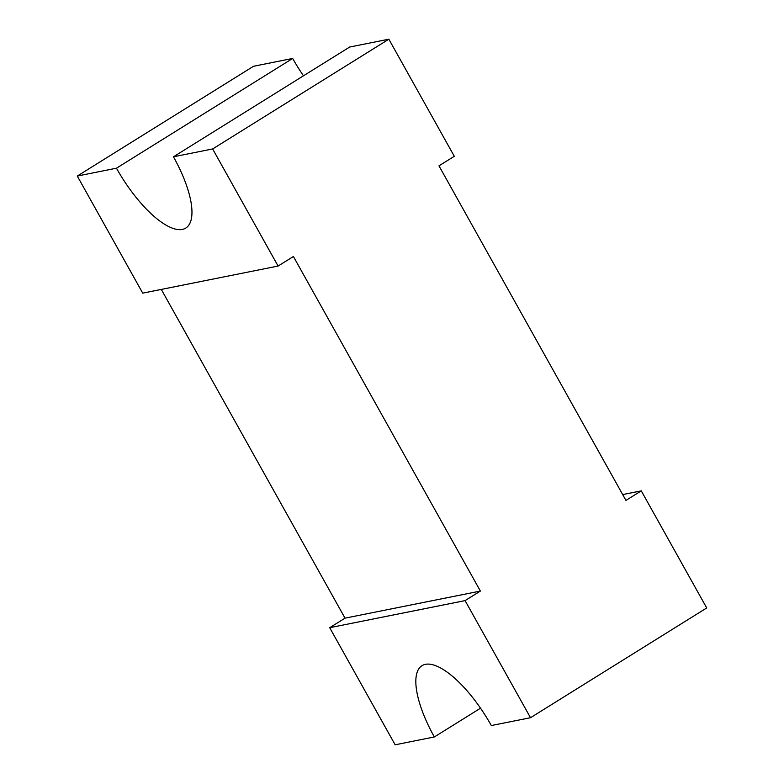 <?xml version="1.0" encoding="UTF-8"?>
<svg xmlns="http://www.w3.org/2000/svg" width="784" height="784" viewBox="0 0 784 784"><rect width="100%" height="100%" fill="white"/><g stroke="black" fill="none" stroke-linecap="round" stroke-linejoin="round"><path stroke-width="1.18" d="M278.085 266.05L142.727 293.138L77.283 176.047L116.463 168.197A77.244 27.45 -121.9 0 0 185.798 228.066A77.244 27.45 -121.9 0 0 173.46 156.79L349.664 47.04L388.854 39.2L212.64 148.95L278.085 266.05L293.412 256.505L480.386 591.067L345.029 618.155L161.298 289.423M465.069 600.613L530.513 717.713L491.323 725.553A77.244 27.45 -121.9 0 0 421.988 665.685A77.244 27.45 -121.9 0 0 434.336 736.96L395.146 744.8L329.701 627.7L465.069 600.613L480.386 591.067M329.701 627.7L345.029 618.155M622.702 494.577L641.273 490.862L706.717 607.953L530.513 717.713M388.854 39.2L454.299 156.3L438.971 165.845L625.955 500.408L641.273 490.862M173.46 156.79L212.64 148.95M116.463 168.197L292.677 58.447A77.244 27.45 -121.9 0 0 303.486 75.803M77.283 176.047L253.487 66.287L292.677 58.447M480.514 708.197L434.336 736.96"/></g></svg>

